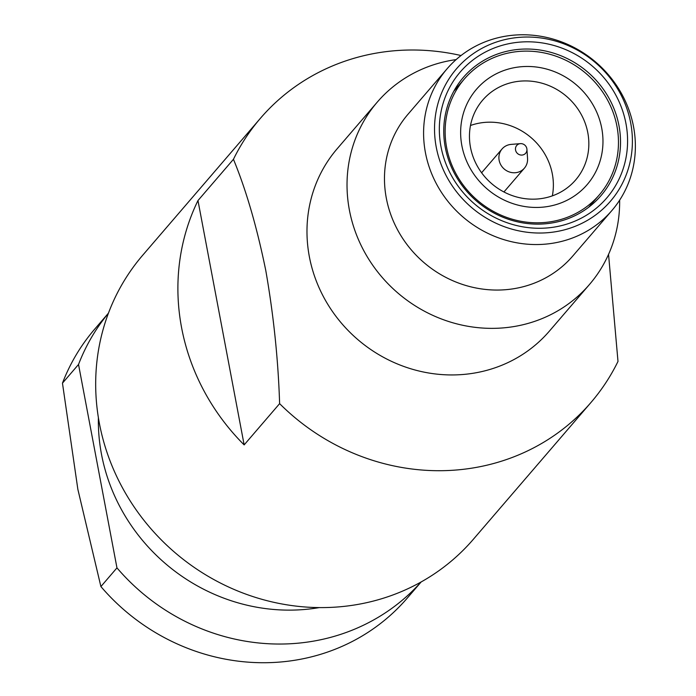 <?xml version="1.0" encoding="UTF-8"?>
<svg xmlns="http://www.w3.org/2000/svg" width="696" height="696" viewBox="0 0 696 696"><rect width="100%" height="100%" fill="white"/><g stroke="black" fill="none" stroke-linecap="round" stroke-linejoin="round"><path stroke-width="1.04" d="M520.13 143.663A5.89 5.524 -139.3 0 1 526.924 149.275A5.89 5.524 -139.3 0 1 515.553 150.005A5.89 5.524 -139.3 0 1 520.13 143.663M526.924 149.275L527.551 158.479A14.729 13.824 -139.3 0 1 524.41 168.154A14.729 13.824 -139.3 0 1 515.901 172.66A14.729 13.824 -139.3 0 1 500.929 165.074A14.729 13.824 -139.3 0 1 502.068 148.953A14.729 13.824 -139.3 0 1 510.577 144.455A14.729 13.824 -139.3 0 1 511.168 144.394L520.364 143.637M524.41 168.154L504.852 190.904A14.729 13.824 -139.3 0 1 503.869 191.931M445.283 147.413A90.715 85.138 40.7 0 0 510.603 219.988A90.715 85.138 40.7 0 0 600.926 195.715A90.715 85.138 40.7 0 0 618.988 125.741A90.715 85.138 40.7 0 0 553.659 53.166A90.715 85.138 40.7 0 0 463.345 77.439A90.715 85.138 40.7 0 0 445.283 147.413M625.948 123.496A96.605 90.663 -139.3 0 1 550.945 227.557A96.605 90.663 -139.3 0 1 440.968 146.578A96.605 90.663 -139.3 0 1 515.98 42.517A96.605 90.663 -139.3 0 1 625.948 123.496M630.68 122.905A101.546 95.3 40.7 0 0 515.083 37.784A101.546 95.3 40.7 0 0 436.244 147.161A101.546 95.3 40.7 0 0 551.832 232.281A101.546 95.3 40.7 0 0 630.68 122.905M425.43 152.641A108.68 101.999 -139.3 0 1 447.067 68.808A108.68 101.999 -139.3 0 1 555.278 39.733A108.68 101.999 -139.3 0 1 633.534 126.681A108.68 101.999 -139.3 0 1 611.897 210.514A108.68 101.999 -139.3 0 1 503.695 239.589A108.68 101.999 -139.3 0 1 425.43 152.641M447.067 68.808L407.952 114.309A108.68 101.999 40.7 0 0 386.315 198.143A108.68 101.999 40.7 0 0 464.571 285.099A108.68 101.999 40.7 0 0 572.782 256.015L611.897 210.514M456.132 59.604A139.905 131.3 40.7 0 0 377.249 102.138A139.905 131.3 40.7 0 0 349.392 210.053A139.905 131.3 40.7 0 0 450.138 321.978A139.905 131.3 40.7 0 0 589.425 284.542A139.905 131.3 40.7 0 0 619.64 200.17M377.249 102.138L337.203 148.718A139.905 131.3 40.7 0 0 309.346 256.633A139.905 131.3 40.7 0 0 410.092 368.558A139.905 131.3 40.7 0 0 549.388 331.122L589.425 284.542M461.039 55.532A217.961 204.554 40.7 0 0 260.443 118.268A217.961 204.554 40.7 0 0 233.447 159.288L197.977 200.552A217.961 204.554 -139.3 0 0 181.586 327.651A217.961 204.554 -139.3 0 0 244.148 444.901L197.977 200.552M244.148 444.901L279.618 403.645C278.217 359.736 273.624 315.418 265.811 270.666C256.937 227.157 246.149 190.034 233.447 159.288M260.443 118.268L142.767 255.162A217.961 204.554 40.7 0 0 99.371 423.281A217.961 204.554 40.7 0 0 256.319 597.655A217.961 204.554 40.7 0 0 473.315 539.33L591 402.445A217.961 204.554 40.7 0 0 617.996 361.424L608.548 254.379M601.736 128.238A73.045 68.556 -139.3 0 1 545.02 206.912A73.045 68.556 -139.3 0 1 461.874 145.69A73.045 68.556 -139.3 0 1 518.59 67.007A73.045 68.556 -139.3 0 1 601.736 128.238M470.496 147.361A61.265 57.498 40.7 0 0 514.614 196.376A61.265 57.498 40.7 0 0 575.609 179.986A61.265 57.498 40.7 0 0 587.807 132.727A61.265 57.498 40.7 0 0 543.689 83.72A61.265 57.498 40.7 0 0 482.693 100.111A61.265 57.498 40.7 0 0 470.496 147.361M616.961 126.333A88.949 83.477 40.7 0 0 552.911 55.175A88.949 83.477 40.7 0 0 464.354 78.979A88.949 83.477 40.7 0 0 446.641 147.587A88.949 83.477 40.7 0 0 510.699 218.753A88.949 83.477 40.7 0 0 599.256 194.95A88.949 83.477 40.7 0 0 616.961 126.333M552.346 195.863A61.265 57.498 40.7 0 0 552.337 173.991A61.265 57.498 40.7 0 0 470.487 125.489M319.307 607.591A184.379 173.043 -139.3 0 1 311.373 608.765A184.379 173.043 -139.3 0 1 98.388 417.678M421.141 581.96L407.221 598.151A206.173 193.497 -139.3 0 1 288.179 661.2A206.173 193.497 -139.3 0 1 100.903 586.563L77.856 489.314L62.466 383.157A206.173 193.497 -139.3 0 1 94.526 329.339L108.446 313.148M62.466 383.157L78.526 364.469A206.173 193.497 -139.3 0 1 108.419 313.235M78.526 364.469L116.963 567.875L100.903 586.563M421.054 582.004A206.173 193.497 -139.3 0 1 116.963 567.875M279.618 403.645A217.961 204.554 40.7 0 0 591 402.445M481.649 172.834A14.729 13.824 -139.3 0 1 482.511 171.703L502.068 148.953M453.783 91.272L464.354 78.979M588.685 207.243L599.256 194.95"/></g></svg>
